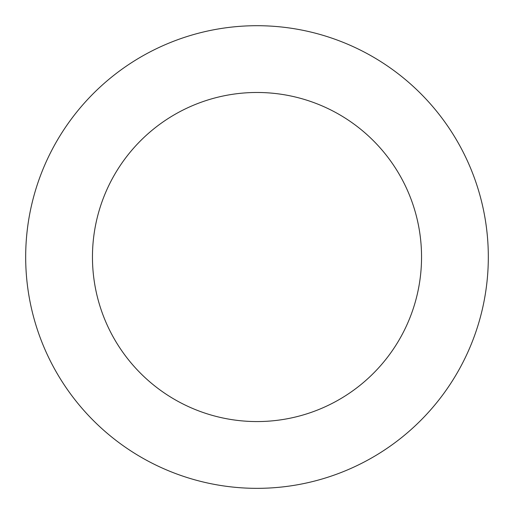 <?xml version="1.0" encoding="UTF-8"?>
<svg xmlns="http://www.w3.org/2000/svg" width="514" height="514" viewBox="0 0 514 514"><rect width="100%" height="100%" fill="white"/><g stroke="black" fill="none" stroke-linecap="round" stroke-linejoin="round"><path stroke-width="0.77" d="M340.204 41.184A231.319 231.319 0 0 0 28.476 292.884A231.319 231.319 0 0 0 402.321 436.996A231.319 231.319 0 0 0 340.204 41.184M316.181 103.487A164.544 164.544 0 0 0 94.447 282.533A164.544 164.544 0 0 0 360.372 385.044A164.544 164.544 0 0 0 316.181 103.487"/></g></svg>

